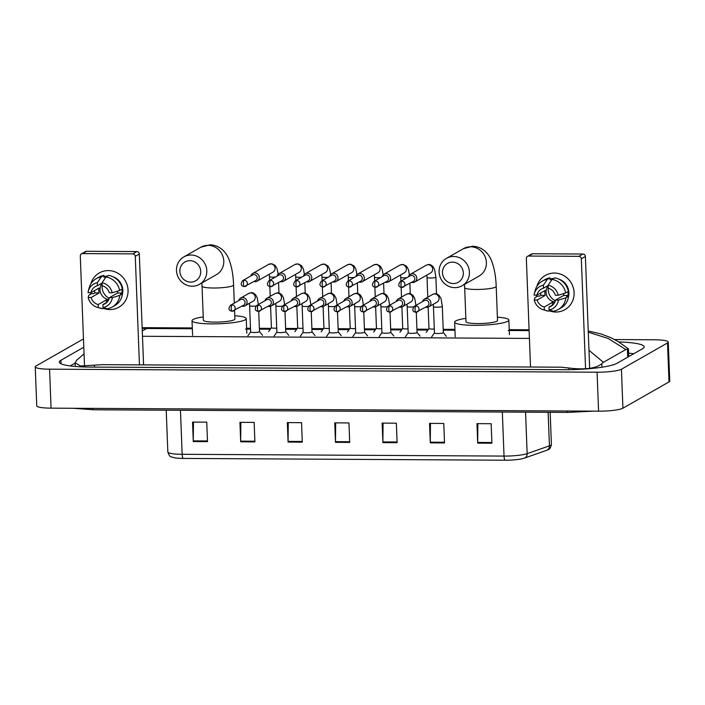 <?xml version="1.0" encoding="UTF-8"?>
<svg xmlns="http://www.w3.org/2000/svg" width="705" height="705" viewBox="0 0 705 705"><rect width="100%" height="100%" fill="white"/><g stroke="black" fill="none" stroke-linecap="round" stroke-linejoin="round"><path stroke-width="1.06" d="M505.177 460.206L183.3 458.426A16.18 2.45 177.8 0 1 174.012 457.721C171.218 456.073 170.381 458.946 167.834 451.984A19.722 2.987 -2.2 0 0 182.154 454.302L504.031 456.082A4.935 1.357 90.3 0 0 505.177 460.206A16.18 2.45 177.8 0 0 523.41 458.435L524.353 458.135A4.935 4.371 70.7 0 1 524.141 458.206A16.18 2.45 177.8 0 1 523.41 458.435M240.687 441.815L239.938 422.33L254.152 422.41L254.902 441.894L240.687 441.815A3.948 1.084 90.3 0 1 240.669 441.136L254.875 441.207M193.285 441.559L192.535 422.075L206.75 422.154L207.499 441.638L193.285 441.559A3.948 1.084 90.3 0 1 193.267 440.872L207.473 440.951M382.894 442.608L382.145 423.115L396.36 423.194L397.109 442.678L382.894 442.608A3.948 1.084 90.3 0 1 382.885 441.92L397.082 442M430.297 442.863L429.548 423.379L443.762 423.458L444.511 442.943L430.297 442.863A3.948 1.084 90.3 0 1 430.288 442.176L444.485 442.255M477.699 443.128L476.95 423.643L491.165 423.723L491.914 443.207L477.699 443.128A3.948 1.084 90.3 0 1 477.69 442.44L491.887 442.52M288.089 442.079L287.34 422.595L301.555 422.674L302.304 442.158L288.089 442.079A3.948 1.084 90.3 0 1 288.081 441.392L302.278 441.471M335.492 442.343L334.743 422.859L348.957 422.938L349.706 442.423L335.492 442.343A3.948 1.084 90.3 0 1 335.483 441.656L349.68 441.735M335.668 422.859L335.483 441.656M288.266 422.603L288.081 441.392M477.875 423.643L477.69 442.44M430.473 423.388L430.288 442.176M383.071 423.123L382.885 441.92M193.461 422.075L193.267 440.872M240.863 422.339L240.669 441.136M614.628 339.554L653.932 339.766A19.722 2.987 177.8 0 1 668.252 342.084A19.722 2.987 177.8 0 1 667.503 342.947L621.422 369.235A19.722 2.987 177.8 0 1 597.073 372.205L49.57 369.182A19.722 2.987 177.8 0 1 35.25 366.864A19.722 2.987 177.8 0 1 35.999 366.001L82.08 339.713A19.722 2.987 177.8 0 1 83.481 339.123M668.252 342.084L669.75 381.052A19.722 2.987 177.8 0 1 669.001 381.916L622.92 408.204A19.722 2.987 177.8 0 1 598.571 411.174L51.068 408.151A19.722 2.987 177.8 0 1 36.748 405.833L35.25 366.864M83.789 347.204L60.938 360.246A42.415 6.415 -2.2 0 0 59.326 362.097A42.415 6.415 -2.2 0 0 90.117 367.076L564.617 369.693A42.415 6.415 -2.2 0 0 616.972 363.313L642.563 348.711A42.415 6.415 -2.2 0 0 644.185 346.851A42.415 6.415 -2.2 0 0 618.902 341.969M633.769 353.734A42.415 6.415 -2.2 0 0 628.631 353.187M75.153 363.084L70.147 365.939M588.975 350.253L603.383 362.326L601.814 363.665C595.981 368.512 585.027 369.966 568.953 368.019L561.11 367.19L102.243 364.661L80.626 366.001L75.144 362.881L76.616 360.246L84.045 353.875M588.243 331.015L600.977 333.923L610.715 337.633L617.836 341.335L628.463 348.86L625.82 349.53L608.239 338.488L588.287 332.187M603.383 362.326L625.82 349.53M192.306 327.931L145.679 327.675L146.596 328.504L142.172 328.389M554.394 273.055A19.722 18.727 60.3 0 1 574.108 292.645A19.722 18.727 60.3 0 1 555.892 312.024A19.722 18.727 60.3 0 1 549.257 310.773A19.722 18.727 60.3 0 0 555.892 312.024A19.722 18.727 60.3 0 0 564.916 309.671L564.916 309.671A19.722 18.727 60.3 0 0 573.324 287.807A19.722 18.727 60.3 0 0 554.394 273.055A19.722 18.727 60.3 0 0 536.884 286.397A19.722 18.727 60.3 0 1 545.37 275.408A19.722 18.727 60.3 0 1 554.394 273.055M536.778 296.594A19.722 18.727 60.3 0 1 536.47 295.122A19.722 18.727 60.3 0 0 536.778 296.594M585.564 368.812L581.334 258.788A2.467 2.344 -119.7 0 0 578.867 256.338L582.912 254.029A2.467 2.344 60.3 0 1 585.379 256.479L589.671 368.318M528.627 256.056A2.467 2.344 -119.7 0 0 527.499 256.356L531.535 254.047A2.467 2.344 60.3 0 1 532.663 253.756L528.627 256.056L578.867 256.338M527.499 256.356A2.467 2.344 -119.7 0 0 526.344 258.479L530.512 367.023M532.663 253.756L582.912 254.029M548.146 285.199L548.261 288.195A9.861 9.359 60.3 0 1 555.337 295.228L558.254 295.245A12.822 12.17 60.3 0 0 548.146 285.199L552.05 279.427L554.747 277.893A16.277 15.448 60.3 0 1 568.353 291.421L565.666 292.954L558.254 295.245M555.522 300.101L558.439 300.11L565.851 297.827A16.277 15.448 60.3 0 1 558.36 309.442A16.277 15.448 60.3 0 1 553.275 311.205L549.098 310.05L548.984 307.054A9.861 9.359 60.3 0 0 551.134 306.181A9.861 9.359 60.3 0 0 555.522 300.101L563.603 295.483A9.861 9.359 -119.7 0 0 563.824 293.527M548.984 307.054L552.993 304.771M554.535 302.736A9.861 9.359 -119.7 0 1 552.323 302.419L544.242 307.027A9.861 9.359 60.3 0 1 537.166 299.995L545.247 295.386A9.861 9.359 -119.7 0 1 545.062 290.513L536.981 295.122L534.064 295.113A12.822 12.17 60.3 0 1 534.293 293.95L535.121 290.663A16.277 15.448 60.3 0 1 542.224 281.172L544.921 279.629A16.277 15.448 60.3 0 1 550.006 277.867L550.085 279.841L551.433 279.074A14.303 13.58 60.3 0 1 552.993 278.889M550.059 279.189A14.303 13.58 60.3 0 1 553.804 278.431M540.594 293.06A14.303 13.58 60.3 0 0 540.885 295.36L539.537 296.126L537.615 296.118L534.928 297.66L534.249 299.977L537.166 299.995M565.851 297.827L568.547 296.285L566.617 296.276L567.966 295.51A14.303 13.58 60.3 0 0 567.957 291.65M568.547 296.285A16.277 15.448 60.3 0 1 561.048 307.9L558.36 309.442M544.242 307.027L544.357 310.024L548.534 311.178L550.05 310.315M548.534 311.178A16.277 15.448 60.3 0 1 546.569 310.729L543.317 309.768A12.822 12.17 60.3 0 1 534.249 299.977M542.224 281.172A16.277 15.448 60.3 0 1 547.309 279.4L543.405 285.173L543.52 288.169L548.155 285.516M550.006 277.867L547.309 279.4M558.439 300.11A12.822 12.17 60.3 0 1 549.098 310.05M544.357 310.024A12.822 12.17 60.3 0 1 543.317 309.768M534.293 293.95A12.822 12.17 60.3 0 1 543.405 285.173M536.981 295.122A9.861 9.359 60.3 0 1 541.361 289.041A9.861 9.359 60.3 0 1 543.52 288.169M558.624 279.048A14.303 13.58 60.3 0 1 568.53 296.408M552.05 279.427A16.277 15.448 60.3 0 1 565.666 292.954M554.905 301.987A9.861 9.359 60.3 0 1 546.851 295.8A9.861 9.359 60.3 0 1 548.164 285.851M555.355 300.753A12.329 11.703 60.3 0 1 548.234 287.631M551.433 279.074L551.477 280.282M563.603 295.483L567.966 295.51M552.323 302.419L552.429 305.089M540.885 295.36L545.247 295.386M452.495 262.128A10.848 10.302 -119.7 0 0 442.476 272.782A10.848 10.302 -119.7 0 0 453.315 283.56A10.848 10.302 -119.7 0 0 463.335 272.897A10.848 10.302 -119.7 0 0 452.495 262.128M454.848 287.658A15.783 14.981 60.3 0 1 439.708 275.858A15.783 14.981 60.3 0 1 446.432 258.365A15.783 14.981 60.3 0 1 453.659 256.488A15.783 14.981 60.3 0 1 468.799 268.288A15.783 14.981 60.3 0 1 462.075 285.781A15.783 14.981 60.3 0 1 454.848 287.658M496.205 286.397A15.783 2.388 -2.2 0 1 495.606 287.085A15.783 2.388 -2.2 0 1 476.122 289.464A15.783 2.388 -2.2 0 1 464.665 287.605L465.979 321.709A15.783 2.388 -2.2 0 0 479.611 323.551A15.783 2.388 -2.2 0 0 496.919 321.189A15.783 2.388 -2.2 0 0 497.518 320.493L496.205 286.397C495.888 277.497 494.61 269.715 492.372 263.044C490.398 256.479 484.582 246.768 472.606 246.248L463.414 248.68L446.432 258.365M497.386 317.162A27.125 4.107 177.8 0 1 508.851 320.061A27.125 4.107 177.8 0 1 507.82 321.242A27.125 4.107 177.8 0 1 478.087 325.305A27.125 4.107 177.8 0 1 454.646 322.141A27.125 4.107 177.8 0 1 455.677 320.96A27.125 4.107 177.8 0 1 465.846 318.369M189.883 260.674A10.848 10.302 -119.7 0 0 179.863 271.337A10.848 10.302 -119.7 0 0 190.711 282.106A10.848 10.302 -119.7 0 0 200.722 271.451A10.848 10.302 -119.7 0 0 189.883 260.674M192.245 286.212A15.783 14.981 60.3 0 1 177.096 274.412A15.783 14.981 60.3 0 1 183.82 256.92A15.783 14.981 60.3 0 1 191.046 255.034A15.783 14.981 60.3 0 1 206.186 266.834A15.783 14.981 60.3 0 1 199.462 284.326A15.783 14.981 60.3 0 1 192.245 286.212M234.298 303.124L233.593 284.952A15.783 2.388 -2.2 0 1 232.994 285.64A15.783 2.388 -2.2 0 1 213.518 288.01A15.783 2.388 -2.2 0 1 202.053 286.16L203.366 320.255A15.783 2.388 -2.2 0 0 217.008 322.097A15.783 2.388 -2.2 0 0 234.307 319.735A15.783 2.388 -2.2 0 0 234.906 319.048L234.571 310.35M234.774 315.717A27.125 4.107 177.8 0 1 246.239 318.607A27.125 4.107 177.8 0 1 245.208 319.797A27.125 4.107 177.8 0 1 215.474 323.859A27.125 4.107 177.8 0 1 192.033 320.696A27.125 4.107 177.8 0 1 193.064 319.506A27.125 4.107 177.8 0 1 203.243 316.924M411.623 282.379A4.441 4.212 -119.7 0 0 416.831 278.167A4.441 4.212 -119.7 0 0 408.442 276.809M401.744 281.083A3.208 0.881 -89.7 0 0 400.986 284.75A3.208 0.881 90.3 0 0 401.85 287.455L413.341 281.392A3.208 3.04 -119.7 0 0 411.632 275.443A3.208 3.04 -119.7 0 0 410.169 275.822L400.281 281.462C397.832 284.882 398.36 286.882 401.85 287.455A3.208 0.881 90.3 0 0 401.991 287.42A3.208 3.04 -119.7 0 0 404.82 283.481A3.208 3.04 -119.7 0 0 400.281 281.462M434.298 329.006A4.441 0.67 177.8 0 1 428.975 328.548A4.441 0.67 177.8 0 1 429.001 328.468M385.362 282.229A4.441 4.212 -119.7 0 0 390.57 278.026A4.441 4.212 -119.7 0 0 382.18 276.66M375.483 280.942A3.208 0.881 -89.7 0 0 374.725 284.608A3.208 0.881 90.3 0 0 375.589 287.314L387.08 281.251A3.208 3.04 -119.7 0 0 385.371 275.294A3.208 3.04 -119.7 0 0 383.908 275.681L374.02 281.321C371.57 284.741 372.099 286.732 375.589 287.314A3.208 0.881 90.3 0 0 375.73 287.27A3.208 3.04 -119.7 0 0 378.559 283.339A3.208 3.04 -119.7 0 0 374.02 281.321M408.036 328.856A4.441 0.67 177.8 0 1 402.714 328.407A4.441 0.67 177.8 0 1 402.74 328.327M359.101 282.088A4.441 4.212 -119.7 0 0 364.309 277.885A4.441 4.212 -119.7 0 0 355.919 276.519M349.222 280.793A3.208 0.881 -89.7 0 0 348.464 284.459A3.208 0.881 90.3 0 0 349.327 287.164L360.819 281.101A3.208 3.04 -119.7 0 0 359.109 275.153A3.208 3.04 -119.7 0 0 357.646 275.532L347.759 281.172C345.309 284.591 345.838 286.591 349.327 287.164A3.208 0.881 90.3 0 0 349.469 287.129A3.208 3.04 -119.7 0 0 352.297 283.19A3.208 3.04 -119.7 0 0 347.759 281.172M381.775 328.715A4.441 0.67 177.8 0 1 376.452 328.257A4.441 0.67 177.8 0 1 376.479 328.177M332.839 281.938A4.441 4.212 -119.7 0 0 338.048 277.735A4.441 4.212 -119.7 0 0 329.658 276.369M322.961 280.652A3.208 0.881 -89.7 0 0 322.203 284.318A3.208 0.881 90.3 0 0 323.066 287.023L334.558 280.96A3.208 3.04 -119.7 0 0 332.848 275.003A3.208 3.04 -119.7 0 0 331.385 275.391L321.498 281.031C319.048 284.45 319.576 286.442 323.066 287.023A3.208 0.881 90.3 0 0 323.207 286.979A3.208 3.04 -119.7 0 0 326.036 283.049A3.208 3.04 -119.7 0 0 321.498 281.031M355.514 328.565A4.441 0.67 177.8 0 1 350.191 328.116A4.441 0.67 177.8 0 1 350.218 328.036M306.578 281.797A4.441 4.212 -119.7 0 0 311.786 277.594A4.441 4.212 -119.7 0 0 303.397 276.228M296.699 280.502A3.208 0.881 -89.7 0 0 295.95 284.168A3.208 0.881 90.3 0 0 296.805 286.873L308.296 280.81A3.208 3.04 -119.7 0 0 306.587 274.862A3.208 3.04 -119.7 0 0 305.124 275.241L295.236 280.89C292.786 284.3 293.315 286.3 296.805 286.873A3.208 0.881 90.3 0 0 296.946 286.838A3.208 3.04 -119.7 0 0 299.775 282.899A3.208 3.04 -119.7 0 0 295.236 280.89M329.261 328.424A4.441 0.67 177.8 0 1 323.93 327.966A4.441 0.67 177.8 0 1 323.956 327.895L321.172 331.852M280.317 281.648A4.441 4.212 -119.7 0 0 285.525 277.444A4.441 4.212 -119.7 0 0 277.136 276.078M270.438 280.361A3.208 0.881 -89.7 0 0 269.689 284.027A3.208 0.881 90.3 0 0 270.544 286.732L282.035 280.669A3.208 3.04 -119.7 0 0 280.326 274.721A3.208 3.04 -119.7 0 0 278.863 275.1L268.975 280.74C266.525 284.159 267.054 286.16 270.544 286.732A3.208 0.881 90.3 0 0 270.685 286.688A3.208 3.04 -119.7 0 0 273.514 282.758A3.208 3.04 -119.7 0 0 268.975 280.74M303 328.283A4.441 0.67 177.8 0 1 297.669 327.825A4.441 0.67 177.8 0 1 297.695 327.746M254.056 281.507A4.441 4.212 -119.7 0 0 259.264 277.303A4.441 4.212 -119.7 0 0 250.874 275.937M244.177 280.211A3.208 0.881 -89.7 0 0 243.428 283.877A3.208 0.881 90.3 0 0 244.282 286.582L255.774 280.519A3.208 3.04 -119.7 0 0 254.064 274.571A3.208 3.04 -119.7 0 0 252.601 274.95L242.714 280.599C240.264 284.018 240.793 286.01 244.282 286.582A3.208 0.881 90.3 0 0 244.424 286.547A3.208 3.04 -119.7 0 0 247.252 282.608A3.208 3.04 -119.7 0 0 242.714 280.599M276.739 328.133A4.441 0.67 177.8 0 1 271.407 327.684A4.441 0.67 177.8 0 1 271.434 327.605M443.295 332.575A4.441 0.67 177.8 0 1 443.322 332.645A4.441 0.67 177.8 0 1 443.154 332.839A4.441 0.67 177.8 0 1 438.29 333.509A4.441 0.67 177.8 0 1 434.456 332.989A4.441 0.67 177.8 0 1 434.483 332.91M425.705 307.195A4.441 4.212 -119.7 0 0 430.914 302.991A4.441 4.212 -119.7 0 0 422.524 301.625M415.827 305.899A3.208 0.881 -89.7 0 0 415.069 309.565A3.208 0.881 90.3 0 0 415.932 312.271L427.424 306.208A3.208 3.04 -119.7 0 0 425.714 300.26A3.208 3.04 -119.7 0 0 424.251 300.638L414.355 306.287C411.914 309.698 412.443 311.698 415.932 312.271A3.208 0.881 90.3 0 0 416.065 312.236A3.208 3.04 -119.7 0 0 418.902 308.296A3.208 3.04 -119.7 0 0 414.355 306.287M417.034 332.425A4.441 0.67 177.8 0 1 417.06 332.504A4.441 0.67 177.8 0 1 416.893 332.698A4.441 0.67 177.8 0 1 412.028 333.359A4.441 0.67 177.8 0 1 408.195 332.839A4.441 0.67 177.8 0 1 408.221 332.769M399.444 307.045A4.441 4.212 -119.7 0 0 404.652 302.842A4.441 4.212 -119.7 0 0 396.263 301.484M389.565 305.758A3.208 0.881 -89.7 0 0 388.808 309.425A3.208 0.881 90.3 0 0 389.671 312.13L401.163 306.067A3.208 3.04 -119.7 0 0 399.453 300.118A3.208 3.04 -119.7 0 0 397.99 300.497L388.094 306.137C385.653 309.557 386.181 311.557 389.671 312.13A3.208 0.881 90.3 0 0 389.803 312.086A3.208 3.04 -119.7 0 0 392.641 308.156A3.208 3.04 -119.7 0 0 388.094 306.137M390.773 332.284A4.441 0.67 177.8 0 1 390.799 332.355A4.441 0.67 177.8 0 1 390.632 332.548A4.441 0.67 177.8 0 1 385.767 333.218A4.441 0.67 177.8 0 1 381.934 332.698A4.441 0.67 177.8 0 1 381.96 332.619M373.183 306.904A4.441 4.212 -119.7 0 0 378.391 302.701A4.441 4.212 -119.7 0 0 370.002 301.335M363.304 305.609A3.208 0.881 -89.7 0 0 362.546 309.275A3.208 0.881 90.3 0 0 363.41 311.98L374.901 305.917A3.208 3.04 -119.7 0 0 373.192 299.969A3.208 3.04 -119.7 0 0 371.729 300.356L361.832 305.996C359.391 309.416 359.92 311.407 363.41 311.98A3.208 0.881 90.3 0 0 363.551 311.945A3.208 3.04 -119.7 0 0 366.38 308.006A3.208 3.04 -119.7 0 0 361.832 305.996M364.511 332.134A4.441 0.67 177.8 0 1 364.538 332.214A4.441 0.67 177.8 0 1 364.37 332.407A4.441 0.67 177.8 0 1 359.506 333.068A4.441 0.67 177.8 0 1 355.673 332.557A4.441 0.67 177.8 0 1 355.699 332.478M346.922 306.763A4.441 4.212 -119.7 0 0 352.13 302.551A4.441 4.212 -119.7 0 0 343.74 301.194M337.043 305.468A3.208 0.881 -89.7 0 0 336.285 309.134A3.208 0.881 90.3 0 0 337.149 311.839L348.64 305.776A3.208 3.04 -119.7 0 0 346.93 299.828A3.208 3.04 -119.7 0 0 345.468 300.207L335.571 305.847C333.13 309.266 333.659 311.266 337.149 311.839A3.208 0.881 90.3 0 0 337.29 311.804A3.208 3.04 -119.7 0 0 340.118 307.865A3.208 3.04 -119.7 0 0 335.571 305.847M341.335 335.721L338.277 332.029A4.441 0.67 177.8 0 1 338.277 332.064A4.441 0.67 177.8 0 1 338.109 332.258A4.441 0.67 177.8 0 1 333.245 332.927A4.441 0.67 177.8 0 1 329.411 332.407A4.441 0.67 177.8 0 1 329.438 332.328M320.66 306.613A4.441 4.212 -119.7 0 0 325.869 302.41A4.441 4.212 -119.7 0 0 317.479 301.044M310.782 305.318A3.208 0.881 -89.7 0 0 310.024 308.984A3.208 0.881 90.3 0 0 310.887 311.698L322.379 305.635A3.208 3.04 -119.7 0 0 320.669 299.678A3.208 3.04 -119.7 0 0 319.206 300.066L309.319 305.706C306.869 309.125 307.398 311.117 310.887 311.698A3.208 0.881 90.3 0 0 311.028 311.654A3.208 3.04 -119.7 0 0 313.857 307.715A3.208 3.04 -119.7 0 0 309.319 305.706M311.989 331.844A4.441 0.67 177.8 0 1 312.015 331.923A4.441 0.67 177.8 0 1 311.848 332.117A4.441 0.67 177.8 0 1 306.983 332.778A4.441 0.67 177.8 0 1 303.15 332.267A4.441 0.67 177.8 0 1 303.176 332.187M294.399 306.472A4.441 4.212 -119.7 0 0 299.607 302.26A4.441 4.212 -119.7 0 0 291.218 300.903M284.52 305.177A3.208 0.881 -89.7 0 0 283.762 308.843A3.208 0.881 90.3 0 0 284.626 311.548L296.118 305.485A3.208 3.04 -119.7 0 0 294.408 299.537A3.208 3.04 -119.7 0 0 292.945 299.916L283.058 305.556C280.608 308.975 281.136 310.976 284.626 311.548A3.208 0.881 90.3 0 0 284.767 311.513A3.208 3.04 -119.7 0 0 287.596 307.574A3.208 3.04 -119.7 0 0 283.058 305.556M285.728 331.702A4.441 0.67 177.8 0 1 285.754 331.782A4.441 0.67 177.8 0 1 285.587 331.976A4.441 0.67 177.8 0 1 280.722 332.637A4.441 0.67 177.8 0 1 276.889 332.117A4.441 0.67 177.8 0 1 276.915 332.037M268.138 306.322A4.441 4.212 -119.7 0 0 273.346 302.119A4.441 4.212 -119.7 0 0 264.957 300.753M258.259 305.036A3.208 0.881 -89.7 0 0 257.501 308.702A3.208 0.881 90.3 0 0 258.365 311.407L269.856 305.344A3.208 3.04 -119.7 0 0 268.147 299.387A3.208 3.04 -119.7 0 0 266.684 299.775L256.796 305.415C254.346 308.834 254.875 310.826 258.365 311.407A3.208 0.881 90.3 0 0 258.506 311.363A3.208 3.04 -119.7 0 0 261.335 307.433A3.208 3.04 -119.7 0 0 256.796 305.415M259.466 331.553A4.441 0.67 177.8 0 1 259.502 331.632A4.441 0.67 177.8 0 1 259.325 331.826A4.441 0.67 177.8 0 1 254.461 332.487A4.441 0.67 177.8 0 1 250.627 331.976A4.441 0.67 177.8 0 1 250.654 331.896M241.877 306.181A4.441 4.212 -119.7 0 0 247.085 301.978A4.441 4.212 -119.7 0 0 238.695 300.612M231.998 304.886A3.208 0.881 -89.7 0 0 231.24 308.552A3.208 0.881 90.3 0 0 232.104 311.257L243.595 305.195A3.208 3.04 -119.7 0 0 241.886 299.246A3.208 3.04 -119.7 0 0 240.423 299.625L230.535 305.265C228.085 308.684 228.614 310.685 232.104 311.257A3.208 0.881 90.3 0 0 232.245 311.222A3.208 3.04 -119.7 0 0 235.073 307.283A3.208 3.04 -119.7 0 0 230.535 305.265M108.332 270.588A19.722 18.727 60.3 0 1 128.046 290.178A19.722 18.727 60.3 0 1 109.83 309.565A19.722 18.727 60.3 0 1 103.194 308.305A19.722 18.727 60.3 0 0 109.83 309.565A19.722 18.727 60.3 0 0 118.863 307.213L118.863 307.213A19.722 18.727 60.3 0 0 127.27 285.34A19.722 18.727 60.3 0 0 108.332 270.588A19.722 18.727 60.3 0 0 90.822 283.939A19.722 18.727 60.3 0 1 99.308 272.941A19.722 18.727 60.3 0 1 108.332 270.588M90.725 294.135A19.722 18.727 60.3 0 1 90.407 292.663A19.722 18.727 60.3 0 0 90.725 294.135M139.449 364.864L135.272 256.32A2.467 2.344 -119.7 0 0 132.813 253.879L136.858 251.57A2.467 2.344 60.3 0 1 139.317 254.02L143.573 364.89M82.564 253.597A2.467 2.344 -119.7 0 0 81.436 253.888L85.481 251.588A2.467 2.344 60.3 0 1 86.609 251.288L82.564 253.597L132.813 253.879M81.436 253.888A2.467 2.344 -119.7 0 0 80.291 256.021L84.529 366.318M86.609 251.288L136.858 251.57M102.084 282.731L102.199 285.728A9.861 9.359 60.3 0 1 109.275 292.76L112.192 292.778A12.822 12.17 60.3 0 0 102.084 282.731L105.997 276.968L108.685 275.426A16.277 15.448 60.3 0 1 122.3 288.953L119.603 290.495L112.192 292.778M109.469 297.633L112.377 297.651L119.788 295.369A16.277 15.448 60.3 0 1 112.298 306.983A16.277 15.448 60.3 0 1 107.213 308.746L103.036 307.591L102.921 304.595A9.861 9.359 60.3 0 0 105.08 303.714A9.861 9.359 60.3 0 0 109.469 297.633L117.55 293.024A9.861 9.359 -119.7 0 0 117.761 291.059M102.921 304.595L106.931 302.313M108.473 300.277A9.861 9.359 -119.7 0 1 106.27 299.96L98.18 304.569A9.861 9.359 60.3 0 1 91.104 297.536L99.194 292.919A9.861 9.359 -119.7 0 1 99 288.054L90.919 292.663L88.002 292.645A12.822 12.17 60.3 0 1 88.24 291.491L89.059 288.195A16.277 15.448 60.3 0 1 96.171 278.704L98.867 277.171A16.277 15.448 60.3 0 1 103.952 275.399L104.023 277.382L105.371 276.607A14.303 13.58 60.3 0 1 106.931 276.43M103.996 276.73A14.303 13.58 60.3 0 1 107.742 275.972M94.532 290.601A14.303 13.58 60.3 0 0 94.831 292.901L93.483 293.668L91.562 293.659L88.865 295.192L88.187 297.519L91.104 297.536M119.788 295.369L122.485 293.826L120.564 293.818L121.912 293.051A14.303 13.58 60.3 0 0 121.894 289.182M122.485 293.826A16.277 15.448 60.3 0 1 114.994 305.441L112.298 306.983M98.18 304.569L98.303 307.565L102.472 308.719L103.987 307.856M102.472 308.719A16.277 15.448 60.3 0 1 100.507 308.27L97.255 307.301A12.822 12.17 60.3 0 1 88.187 297.519M96.171 278.704A16.277 15.448 60.3 0 1 101.256 276.942L97.343 282.705L97.457 285.701L102.093 283.058M103.952 275.399L101.256 276.942M112.377 297.651A12.822 12.17 60.3 0 1 103.036 307.591M98.303 307.565A12.822 12.17 60.3 0 1 97.255 307.301M88.24 291.491A12.822 12.17 60.3 0 1 97.343 282.705M90.919 292.663A9.861 9.359 60.3 0 1 95.307 286.582A9.861 9.359 60.3 0 1 97.457 285.701M112.562 276.58A14.303 13.58 60.3 0 1 122.467 293.95M105.997 276.968A16.277 15.448 60.3 0 1 119.603 290.495M108.852 299.528A9.861 9.359 60.3 0 1 100.797 293.342A9.861 9.359 60.3 0 1 102.11 283.384M109.301 298.294A12.329 11.703 60.3 0 1 102.181 285.164M105.371 276.607L105.415 277.814M117.55 293.024L121.912 293.051M106.27 299.96L106.367 302.63M94.831 292.901L99.194 292.919M502.339 412.046L504.031 456.082A19.722 2.987 -2.2 0 0 527.155 453.641L549.424 445.851A19.722 2.987 -2.2 0 0 550.649 445.322A19.722 2.987 -2.2 0 0 551.398 444.458L550.164 412.31M551.398 444.458C550.711 447.649 549.697 449.358 548.349 449.579L546.622 450.345A4.935 4.371 70.7 0 0 549.424 445.851L548.137 412.293M525.56 412.169L527.155 453.641A4.935 4.371 70.7 0 1 524.353 458.135L546.622 450.345A4.935 4.371 70.7 0 1 546.41 450.416M183.3 458.426A4.935 1.357 -89.7 0 1 182.154 454.302L180.462 410.266M566.882 410.997A7.887 2.177 90.3 0 0 568.115 412.407L593.222 411.147M92.381 408.38A7.887 2.177 90.3 0 0 93.615 409.79L568.115 412.407M142.278 330.971L146.596 328.504L192.342 328.759M245.56 329.05L250.513 329.076M259.405 329.129L270.315 329.191M285.666 329.27L296.576 329.332M311.927 329.42L322.837 329.482M338.188 329.561L349.098 329.623M364.441 329.711L375.36 329.773M390.702 329.852L401.621 329.914M416.963 330.002L427.882 330.055M443.225 330.143L454.954 330.204M508.173 330.504L529.12 330.619M142.481 336.276L529.42 338.409M49.57 369.182L51.068 408.151M597.073 372.205L598.571 411.174M621.422 369.235L622.92 408.204M667.503 342.947L669.001 381.916M61.071 363.824L60.938 360.246M601.955 367.217L601.814 363.665M569.023 369.684L568.953 368.019M94.523 367.102L94.452 365.401M627.723 357.171L627.415 349.063M585.379 256.479L581.334 258.788M462.075 285.781L479.048 276.096A15.783 14.981 -119.7 0 0 485.771 258.603A15.783 14.981 -119.7 0 0 470.632 246.803A15.783 14.981 -119.7 0 0 463.414 248.68M199.462 284.326L216.435 274.642A15.783 14.981 -119.7 0 0 223.168 257.149A15.783 14.981 -119.7 0 0 208.019 245.349A15.783 14.981 -119.7 0 0 200.802 247.235L183.82 256.92M414.76 282L430.579 272.976A4.441 4.212 -119.7 0 0 427.944 264.745A4.441 4.212 -119.7 0 0 426.181 265.265L428.499 264.578C429.371 264.163 430.817 264.78 432.852 266.419L434.632 269.539L435.884 277.162A4.441 0.67 177.8 0 1 435.716 277.356A4.441 0.67 177.8 0 1 430.508 278.017A4.441 0.67 177.8 0 1 427.019 277.497L426.825 275.126M406.794 277.752A4.441 0.67 177.8 0 1 404.247 277.876A4.441 0.67 177.8 0 1 400.757 277.356L400.563 274.976M388.499 281.859L404.317 272.835A4.441 4.212 -119.7 0 0 401.683 264.604A4.441 4.212 -119.7 0 0 399.92 265.124L384.102 274.148M380.533 277.603A4.441 0.67 177.8 0 1 377.986 277.735A4.441 0.67 177.8 0 1 374.496 277.206L374.302 274.835M362.238 281.709L378.056 272.685A4.441 4.212 -119.7 0 0 375.421 264.454A4.441 4.212 -119.7 0 0 373.659 264.974L357.84 273.998M354.271 277.462A4.441 0.67 177.8 0 1 351.724 277.585A4.441 0.67 177.8 0 1 348.235 277.065L348.041 274.686M335.977 281.568L351.795 272.544A4.441 4.212 -119.7 0 0 349.16 264.313A4.441 4.212 -119.7 0 0 347.398 264.833L331.579 273.857M328.01 277.312A4.441 0.67 177.8 0 1 325.463 277.444A4.441 0.67 177.8 0 1 321.974 276.915L321.78 274.545M309.715 281.418L325.534 272.403A4.441 4.212 -119.7 0 0 322.899 264.163A4.441 4.212 -119.7 0 0 321.136 264.692L305.318 273.716M301.749 277.171A4.441 0.67 177.8 0 1 299.202 277.294A4.441 0.67 177.8 0 1 295.712 276.774L295.518 274.395M283.454 281.277L299.273 272.253A4.441 4.212 -119.7 0 0 296.638 264.023A4.441 4.212 -119.7 0 0 294.875 264.542L279.057 273.566M275.488 277.03A4.441 0.67 177.8 0 1 272.941 277.153A4.441 0.67 177.8 0 1 269.451 276.633L269.257 274.254M257.193 281.136L273.011 272.112A4.441 4.212 -119.7 0 0 270.376 263.873A4.441 4.212 -119.7 0 0 268.614 264.401L252.795 273.425M428.843 306.825L437.012 302.163A4.441 4.212 -119.7 0 0 434.377 293.932A4.441 4.212 -119.7 0 0 432.614 294.452L434.923 293.756C435.796 293.351 437.25 293.959 439.286 295.598L441.057 298.726L442.317 306.34A4.441 0.67 177.8 0 1 442.15 306.534A4.441 0.67 177.8 0 1 436.933 307.204A4.441 0.67 177.8 0 1 433.443 306.684L433.249 304.304M413.588 306.895A4.441 0.67 177.8 0 1 410.671 307.063A4.441 0.67 177.8 0 1 407.182 306.534L406.988 304.163M402.581 306.675L410.751 302.022A4.441 4.212 -119.7 0 0 408.116 293.782A4.441 4.212 -119.7 0 0 406.353 294.311L408.662 293.615C409.535 293.201 410.989 293.818 413.024 295.457L414.796 298.585L416.056 306.199M387.327 306.754A4.441 0.67 177.8 0 1 384.419 306.913A4.441 0.67 177.8 0 1 380.92 306.393L380.726 304.014M376.32 306.534L384.489 301.872A4.441 4.212 -119.7 0 0 381.854 293.641A4.441 4.212 -119.7 0 0 380.092 294.161L382.401 293.465C383.273 293.06 384.727 293.677 386.763 295.307L388.534 298.435L389.794 306.049M361.066 306.605A4.441 0.67 177.8 0 1 358.158 306.772A4.441 0.67 177.8 0 1 354.659 306.252L354.465 303.873M350.059 306.384L358.228 301.731A4.441 4.212 -119.7 0 0 355.593 293.492A4.441 4.212 -119.7 0 0 353.831 294.02L356.14 293.324C357.012 292.91 358.466 293.527 360.502 295.166L362.273 298.294L363.533 305.908M334.805 306.464A4.441 0.67 177.8 0 1 331.896 306.622A4.441 0.67 177.8 0 1 328.398 306.102L328.204 303.723M323.798 306.243L331.967 301.581A4.441 4.212 -119.7 0 0 329.332 293.351A4.441 4.212 -119.7 0 0 327.569 293.87L329.878 293.174C330.751 292.769 332.205 293.386 334.24 295.016L336.012 298.144L337.272 305.758M308.543 306.314A4.441 0.67 177.8 0 1 305.635 306.481A4.441 0.67 177.8 0 1 302.137 305.961L301.943 303.582M297.536 306.093L305.706 301.44A4.441 4.212 -119.7 0 0 303.071 293.209A4.441 4.212 -119.7 0 0 301.308 293.729L303.617 293.033C304.489 292.628 305.944 293.236 307.979 294.875L309.751 298.004L311.011 305.618M282.282 306.173A4.441 0.67 177.8 0 1 279.374 306.331A4.441 0.67 177.8 0 1 275.875 305.811L275.681 303.441M271.275 305.952L279.444 301.291A4.441 4.212 -119.7 0 0 276.809 293.06A4.441 4.212 -119.7 0 0 275.047 293.58L277.356 292.892C278.228 292.478 279.682 293.095 281.718 294.734L283.489 297.854L284.75 305.476M256.021 306.023A4.441 0.67 177.8 0 1 253.113 306.19A4.441 0.67 177.8 0 1 249.614 305.67L249.42 303.291M245.014 305.803L253.183 301.15A4.441 4.212 -119.7 0 0 250.548 292.919A4.441 4.212 -119.7 0 0 248.786 293.439L251.095 292.742C251.967 292.337 253.421 292.945 255.457 294.584L257.228 297.713L258.488 305.327M139.317 254.02L135.272 256.32M167.834 451.984L166.221 410.187M73.073 408.274L93.615 409.79M75.285 366.477L75.144 362.881M628.763 356.58L628.463 348.86M529.085 329.79L509.221 329.676M454.919 329.376L443.198 329.314M428.464 329.235L416.937 329.164M402.202 329.085L390.676 329.024M375.941 328.944L364.414 328.882M349.68 328.794L338.153 328.733M323.428 328.653L311.892 328.592M297.166 328.504L285.631 328.442M270.905 328.363L259.369 328.301M250.487 328.248L246.609 328.23M142.154 327.746L145.679 327.666M508.851 320.061L509.415 334.672M454.646 322.141L455.201 336.761M464.665 287.605L464.48 284.406M233.593 284.952C233.276 276.052 231.998 268.27 229.768 261.59C227.786 255.034 221.969 245.314 209.993 244.794L200.802 247.235M246.239 318.607L246.803 333.227M192.033 320.696L192.597 335.307M202.053 286.16L201.877 282.952M436.527 293.914L435.884 277.162M426.181 265.265L410.363 274.289M426.217 332.434L428.975 328.512L428.155 307.133M427.776 297.21L427.019 277.497M399.92 265.124L403.11 264.454L406.591 266.27L408.371 269.398L409.49 274.968M410.266 293.765L409.869 283.375M402.714 328.407L401.894 306.983M401.515 297.069L401.136 287.376M400.898 281.11L400.757 277.356M402.714 328.363L399.955 332.284M373.659 264.974L376.849 264.305L380.33 266.129L382.11 269.248L383.229 274.818M384.005 293.624L383.608 283.234M376.452 328.257L375.633 306.842M375.254 296.92L374.875 287.226M374.637 280.969L374.496 277.206M376.452 328.222L373.694 332.143M347.398 264.833L350.588 264.163L354.069 265.979L355.849 269.107L356.968 274.677M357.743 293.474L357.347 283.084M350.191 328.116L349.372 306.701M348.993 296.779L348.614 287.085M348.376 280.819L348.235 277.065M350.191 328.081L347.433 331.993M321.136 264.692L324.326 264.014L327.807 265.838L329.587 268.966L330.707 274.527M331.482 293.333L331.086 282.943M323.93 327.966L323.11 306.552M322.731 296.629L322.352 286.935M322.114 280.678L321.974 276.915M294.875 264.542L298.065 263.873L301.546 265.688L303.326 268.817L304.445 274.386M305.221 293.192L304.824 282.793M297.669 327.825L296.849 306.411M296.47 296.488L296.091 286.794M295.853 280.528L295.712 276.774M297.669 327.79L294.91 331.702M268.614 264.401L271.804 263.723L275.285 265.547L277.065 268.675L278.184 274.245M278.96 293.042L278.563 282.652M271.407 327.684L270.588 306.261M270.209 296.347L269.83 286.644M269.592 280.387L269.451 276.633M271.407 327.64L268.649 331.562M446.38 336.303L443.322 332.61L442.317 306.34M434.456 332.989L433.443 306.684M432.614 294.452L424.445 299.114M434.456 332.945L431.689 336.867M417.06 332.504L416.285 312.253M417.06 332.46L420.118 336.162M408.195 332.839L407.182 306.534M406.353 294.311L398.184 298.964M408.195 332.804L405.428 336.726M390.799 332.355L390.024 312.112M390.799 332.319L393.857 336.012M381.934 332.698L380.92 306.393M380.092 294.161L371.923 298.823M381.934 332.663L379.167 336.576M364.538 332.214L363.762 311.962M364.538 332.17L367.596 335.871M355.673 332.557L354.659 306.252M353.831 294.02L345.661 298.673M355.673 332.513L352.905 336.435M338.277 332.064L337.501 311.821M329.411 332.407L328.398 306.102M327.569 293.87L319.4 298.532M329.411 332.372L326.644 336.285M312.015 331.923L311.24 311.68M312.015 331.888L315.073 335.58M303.15 332.267L302.137 305.961M301.308 293.729L293.139 298.382M303.15 332.222L300.383 336.144M285.754 331.782L284.979 311.531M285.754 331.738L288.812 335.43M274.122 336.003L276.889 332.081L275.875 305.811M275.047 293.58L266.878 298.241M262.551 335.289L259.493 331.597L258.717 311.39M250.627 331.976L249.614 305.67M248.786 293.439L240.617 298.092M250.627 331.932L247.86 335.853"/></g></svg>
